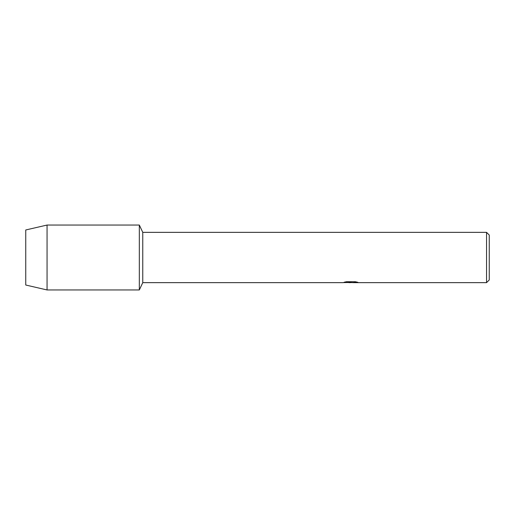<?xml version="1.0" encoding="UTF-8"?>
<svg xmlns="http://www.w3.org/2000/svg" width="515" height="515" viewBox="0 0 515 515"><rect width="100%" height="100%" fill="white"/><g stroke="black" fill="none" stroke-linecap="round" stroke-linejoin="round"><path stroke-width="0.77" d="M344.258 282.207L351.288 282.265L342.681 282.651L142.764 282.651L139.327 289.951L47.058 289.951L25.75 285.027L25.75 229.973L47.058 225.049L139.327 225.049L142.764 232.349L486.546 232.349L489.25 235.052L489.25 279.948L486.546 282.651L352.781 282.651L357.648 282.252M142.764 282.651L142.764 232.349M139.327 289.951L139.327 225.049L139.327 289.951M350.837 282.593L348.501 282.593M350.38 282.651L349.312 282.651M486.546 282.651L486.546 232.349M351.288 282.265L344.052 282.265L346.408 281.731L355.337 281.731L357.925 282.323L352.691 282.638M343.383 282.593L350.734 282.484M47.058 289.951L47.058 225.049M25.75 285.027L25.75 229.973M350.406 282.593L352.691 282.593"/></g></svg>

